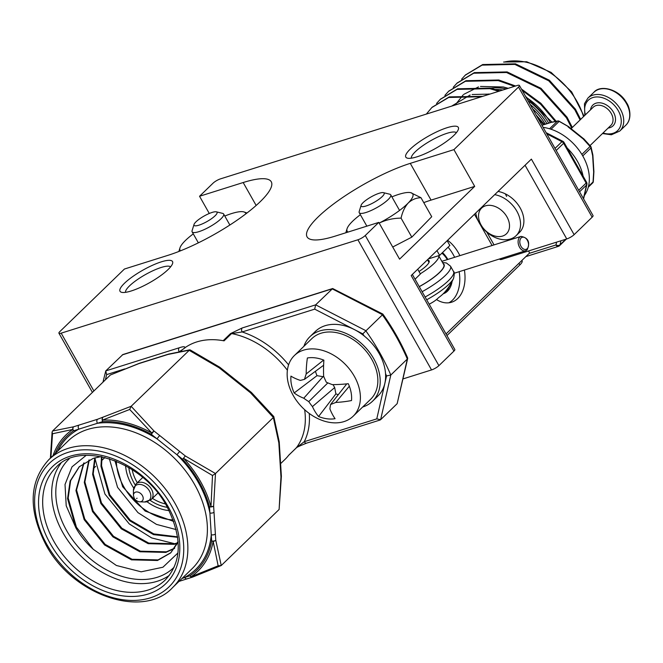 <?xml version="1.0" encoding="UTF-8"?>
<svg xmlns="http://www.w3.org/2000/svg" width="663" height="663" viewBox="0 0 663 663"><rect width="100%" height="100%" fill="white"/><g stroke="black" fill="none" stroke-linecap="round" stroke-linejoin="round"><path stroke-width="0.99" d="M131.249 290.966A30.166 7.102 -29.5 0 0 172.595 263.493A30.166 7.102 -29.5 0 0 161.3 261.852A30.166 7.102 -29.5 0 0 129.774 278.742A30.166 7.102 -29.5 0 0 121.644 292.317A30.166 7.102 -29.5 0 0 131.249 290.966M170.59 266.849A25.948 6.108 -29.5 0 0 161.217 267.462A25.948 6.108 -29.5 0 0 137.108 279.786A25.948 6.108 -29.5 0 0 125.547 292.333M417.035 156.808A30.166 7.102 -29.5 0 0 458.382 129.343A30.166 7.102 -29.5 0 0 447.086 127.702A30.166 7.102 -29.5 0 0 415.56 144.592A30.166 7.102 -29.5 0 0 407.43 158.167A30.166 7.102 -29.5 0 0 417.035 156.808M456.384 132.691A25.948 6.108 -29.5 0 0 447.003 133.313A25.948 6.108 -29.5 0 0 422.895 145.636A25.948 6.108 -29.5 0 0 411.342 158.175M506.665 196.439A25.948 18.697 45.9 0 1 505.355 193.861M498.037 191.425A25.948 18.697 45.9 0 1 520.157 207.917A25.948 18.697 45.9 0 1 519.444 232.456L516.104 235.688A25.948 18.697 45.9 0 1 479.291 222.959A25.948 18.697 45.9 0 1 475.777 212.989M92.414 392.397L58.932 333.216A6.033 1.417 -29.5 0 1 59.819 331.616L124.42 269.037L168.054 255.305A75.425 17.768 -29.5 0 0 240.238 217.986A75.425 17.768 -29.5 0 0 271.266 181.778A75.425 17.768 -29.5 0 0 243.18 182.532L199.546 196.265L213.063 183.17A6.033 1.417 -29.5 0 1 220.431 178.886L517.157 85.51A6.033 1.417 -29.5 0 1 519.402 85.444A6.033 1.417 -29.5 0 1 518.516 87.044L453.915 149.631L410.273 163.363A75.425 17.768 -29.5 0 0 338.097 200.674A75.425 17.768 -29.5 0 0 307.068 236.882A75.425 17.768 -29.5 0 0 335.155 236.127L378.788 222.395L365.272 235.498L438.906 365.644L453.931 351.092A6.033 1.417 150.5 0 0 454.818 349.492L412.353 274.432M58.932 333.216A6.033 1.417 -29.5 0 0 61.178 333.157L93.889 390.971M403.029 378.904L431.538 369.929L357.904 239.782L61.178 333.157M357.904 239.782A6.033 1.417 -29.5 0 0 365.272 235.498M209.284 213.478L199.546 196.265M519.402 85.444L593.037 215.599A6.033 1.417 150.5 0 1 592.15 217.199L518.516 87.044M453.931 351.092L411.193 275.551L531.386 159.12L574.125 234.661L592.15 217.199M574.125 234.661A6.033 1.417 150.5 0 1 566.757 238.945L502.173 259.266A6.033 1.417 150.5 0 1 499.927 259.324L499.703 258.926M438.906 365.644A6.033 1.417 150.5 0 1 431.538 369.929M378.788 222.395L399.582 259.15L474.7 186.378L453.915 149.631M474.7 186.378L431.066 200.11A75.425 17.768 -29.5 0 0 423.756 202.613M361.12 205.265L359.197 211.514A18.1 4.26 -29.5 0 0 359.23 212.674A18.1 4.26 -29.5 0 0 365.976 212.491A18.1 4.26 -29.5 0 0 383.297 203.541A18.1 4.26 -29.5 0 0 390.739 194.847A18.1 4.26 -29.5 0 0 389.761 194.218L383.421 192.651A13.202 3.108 -29.5 0 0 379.219 193.248A13.202 3.108 -29.5 0 0 361.12 205.265A13.202 3.108 -29.5 0 0 366.067 205.986A13.202 3.108 -29.5 0 0 379.866 198.593A13.202 3.108 -29.5 0 0 383.421 192.651M426.69 299.784A33.225 7.823 -29.5 0 0 448.859 284.303A33.225 7.823 -29.5 0 0 453.583 278.286C454.486 274.01 454.462 271.747 453.517 271.49L450.509 266.178L446.373 262.971L442.544 262.515M432.21 302.527A52.385 48.838 -141.6 0 0 433.295 301.864A52.385 48.838 -141.6 0 0 433.395 301.798L433.826 301.524A52.692 38.91 -127.1 0 0 438.533 297.687A20.056 4.724 -29.5 0 0 443.075 293.908A20.056 4.724 -29.5 0 0 444.044 292.922A52.767 52.767 0 0 0 453.583 278.286M429.185 304.184A52.692 35.313 66.1 0 0 429.632 303.961L430.055 303.745A52.385 46.907 77.1 0 0 430.486 303.513A52.385 46.907 77.1 0 0 431.223 303.099M194.027 224.442L192.096 230.683A18.1 4.26 -29.5 0 0 192.137 231.851A18.1 4.26 -29.5 0 0 198.875 231.669A18.1 4.26 -29.5 0 0 216.196 222.71A18.1 4.26 -29.5 0 0 223.646 214.025A18.1 4.26 -29.5 0 0 222.669 213.387L216.32 211.828A13.202 3.108 -29.5 0 0 212.119 212.425A13.202 3.108 -29.5 0 0 194.027 224.442A13.202 3.108 -29.5 0 0 198.975 225.163A13.202 3.108 -29.5 0 0 212.765 217.771A13.202 3.108 -29.5 0 0 216.32 211.828M379.186 223.091A37.708 8.884 -29.5 0 0 408.234 202.994A37.708 8.884 -29.5 0 0 413.074 195.436A37.708 8.884 -29.5 0 0 410.753 192.676A37.708 8.884 -29.5 0 0 409.038 192.461A37.708 8.884 -29.5 0 0 391.891 196.87M379.161 223.108C386.048 219.818 393.35 218.168 401.065 218.144C402.433 211.878 404.82 206.831 408.234 202.994C411.839 199.621 416.091 197.856 420.988 197.715L410.753 192.676M392.72 247.017L411.814 237.139L431.729 216.71L420.988 197.715M360.382 214.696A37.708 8.884 -29.5 0 0 351.705 222.138A37.708 8.884 -29.5 0 0 347.064 228.71A37.708 8.884 -29.5 0 0 348.108 232.05M401.065 218.144L411.814 237.139M245.932 213.801A37.708 8.884 -29.5 0 0 243.661 211.853A37.708 8.884 -29.5 0 0 241.945 211.638A37.708 8.884 -29.5 0 0 224.79 216.047M247.001 212.989L243.661 211.853M193.281 233.873A37.708 8.884 -29.5 0 0 184.604 241.315A37.708 8.884 -29.5 0 0 179.971 247.887A37.708 8.884 -29.5 0 0 180.469 250.838M543.113 127.354A44.951 32.396 45.9 0 1 582.876 156.145A44.951 32.396 45.9 0 1 584.368 195.502M567.205 148.048A44.951 32.396 45.9 0 1 577.473 161.382A44.951 32.396 45.9 0 1 583.117 176.167M362.653 407.016A44.951 32.396 -134.1 0 0 372.507 401.256A44.951 32.396 -134.1 0 0 373.741 358.733A44.951 32.396 -134.1 0 0 309.952 336.68A44.951 32.396 -134.1 0 0 303.878 346.343M372.507 401.256L377.918 396.01A44.951 32.396 -134.1 0 0 379.153 353.495A44.951 32.396 -134.1 0 0 315.364 331.434L309.952 336.68M335.08 418.693A35.056 25.26 45.9 0 1 327.058 418.784A35.056 25.26 45.9 0 1 318.58 416.513A66.714 38.272 -79.1 0 1 312.439 406.601A65.96 47.007 -105.3 0 1 308.759 401.612A65.96 45.366 -169.8 0 1 303.753 398.214A66.714 35.205 165.8 0 1 294.173 392.96A35.056 25.26 45.9 0 1 291.397 384.391A35.056 25.26 45.9 0 1 290.949 376.12A66.714 26.827 -7.7 0 0 300.347 380.405A65.96 11.296 -26.1 0 0 304.499 379.335A65.96 23.537 -59.3 0 1 306.198 373.949A66.714 38.272 -79.1 0 1 307.383 357.979A35.056 25.26 45.9 0 1 323.884 360.166A66.714 29.893 94.5 0 0 323.643 376.252A65.96 38.719 70.6 0 0 326.32 382.219A65.96 37.078 15.1 0 0 332.337 384.639A66.714 26.827 -7.7 0 0 348.29 383.711A35.056 25.26 45.9 0 1 351.067 392.289A35.056 25.26 45.9 0 1 351.514 400.551A66.714 35.205 165.8 0 1 335.743 402.449A65.96 19.583 146.9 0 1 330.58 404.496A65.96 15.249 113.8 0 0 329.892 408.905A66.714 29.893 94.5 0 0 335.08 418.693M330.796 422.563A42.241 30.44 45.9 0 1 287.825 381.117A42.241 30.44 45.9 0 1 294.389 355.542A42.241 30.44 45.9 0 1 316.757 349.186A42.241 30.44 45.9 0 1 359.719 390.631A42.241 30.44 45.9 0 1 353.164 416.215A42.241 30.44 45.9 0 1 330.796 422.563M353.164 416.215L370.617 399.3A42.241 30.44 -134.1 0 0 372.225 360.158A42.241 30.44 -134.1 0 0 334.21 332.271A42.241 30.44 -134.1 0 0 311.842 338.627L294.389 355.542M349.335 386.206L335.743 402.449M346.757 383.877L330.58 404.496M333.025 384.631L334.682 387.557L335.892 393.888L318.58 416.513M335.892 393.888A26.305 18.954 -134.1 0 0 338.279 394.684M315.472 371.255A26.305 18.954 -134.1 0 0 317.005 375.664L323.884 376.833M317.005 375.664L294.173 392.96M323.619 365.263L304.499 379.335M323.643 360.075L306.198 373.949M334.682 387.557L312.439 406.601M327.862 382.882L308.759 401.612M323.204 376.485L303.753 398.214M104.936 457.462L101.613 460.652M95.654 466.379L93.268 468.666M506.946 216.884A17.868 12.87 -134.1 0 0 485.482 205.837A17.868 12.87 -134.1 0 0 481.106 225.014A17.868 12.87 -134.1 0 0 502.579 236.061A17.868 12.87 -134.1 0 0 506.946 216.884M494.697 194.657A25.948 18.697 45.9 0 1 516.817 211.149A25.948 18.697 45.9 0 1 516.104 235.688M581.857 154.413L590.053 146.473A1.807 0.572 -39.8 0 1 590.741 146.432A1.807 0.572 -39.8 0 1 590.791 146.631M549.544 128.763L557.334 121.221L550.986 122.456A1.807 1.367 -103.3 0 1 551.442 122.224A1.807 1.807 0 0 0 551.309 122.257A1.807 1.177 -107.5 0 1 551.367 122.241M582.752 155.921L590.924 148.006A1.807 1.301 45.9 0 0 590.667 147.178A1.807 1.301 45.9 0 0 590.053 146.473L583.167 138.915A1.807 0.414 -45.2 0 1 583.738 138.758L590.741 146.432A1.807 1.807 0 0 1 591.098 147.111L592.855 154.951A1.807 1.152 170.4 0 1 592.639 155.664L590.924 148.006A1.807 1.285 -15.5 0 0 591.098 147.111A1.807 1.285 -15.5 0 0 590.94 146.788M588.479 186.402L593.045 181.977L593.658 172.065A1.807 0.746 1.5 0 0 593.907 171.7A1.807 0.746 1.5 0 0 593.899 171.634M568.348 126.6L558.934 121.23A1.807 1.5 -98.7 0 0 557.923 120.964L551.442 122.224M592.341 183.104A1.807 1.301 -134.1 0 0 592.739 182.872A1.807 1.301 -134.1 0 0 593.045 181.977A1.807 0.564 5.3 0 0 593.277 181.737L593.907 171.7A1.807 1.807 0 0 0 593.899 171.543A1.807 0.961 -3.6 0 1 593.658 172.065L592.639 155.664A1.807 0.961 -3.6 0 0 592.879 155.142A1.807 0.961 -3.6 0 0 592.863 155.059M583.589 138.724L568.547 126.633L568.125 126.923L583.167 138.915L583.589 138.625A1.807 1.807 0 0 1 583.738 138.758A1.807 0.414 -45.2 0 1 583.771 138.89M551.044 129.235L558.901 121.627A1.807 1.301 45.9 0 0 557.334 121.221A1.807 1.5 -98.7 0 1 557.923 120.964A1.807 1.807 0 0 1 559.033 121.147L568.398 126.525A1.807 1.807 0 0 1 568.547 126.633M482.755 96.334L449.29 96.881L432.135 107.257M481.446 96.748L448.694 97.461L431.837 107.547L426.334 114.086M580.672 119.373L575.409 109.155L549.354 80.223L515.482 63.83L482.681 64.543L465.525 74.919M580.075 119.953L574.804 109.735L548.757 80.811L514.886 64.41L482.076 65.123L465.227 75.201L461.597 79.204M572.326 127.453L567.064 117.235L541.008 88.312L507.137 71.919L474.335 72.623L457.18 82.999M571.73 128.042L566.459 117.823L540.411 88.892L506.54 72.499L473.73 73.212L456.882 83.289L453.252 87.292M556.149 121.254L540.867 103.295L521.425 89.016M515.607 85.999L498.791 79.999L465.99 80.712L448.834 91.088M555.263 121.412L540.66 104.248L522.204 90.392M514.505 86.339L498.186 80.588L465.385 81.292L448.536 91.378L444.898 95.373M544.331 124.453L536.011 114.798M499.852 90.955L490.446 88.088L457.636 88.801L440.489 99.177M543.486 124.719L537.734 117.84M498.675 91.32L489.841 88.668L457.039 89.381L440.182 99.458L436.552 103.461M552.022 122.216L525.585 96.375M508.223 88.32L503.333 86.977L480.484 86.439M478.512 86.903L463.876 94.303M463.188 94.884L455.15 105.019M489.882 94.088L472.139 94.519M470.166 94.991L451.66 106.113M280.59 463.661L284.949 459.442A75.126 54.134 45.9 0 0 288.753 455.174L296.262 447.898L304.251 441.699L376.783 418.875L386.562 375.938L390.805 375.026L407.331 359.023L407.654 357.945C401.115 342.771 392.836 328.144 382.833 314.071L332.677 288.529L122.879 354.548L105.765 370.899L102.972 382.17M364.294 336.058A185.541 133.711 -134.1 0 0 362.769 333.879L382.302 314.958M279.222 441.865A3.017 1.599 176.4 0 1 279.239 441.972A3.017 3.017 0 0 0 279.206 441.724A3.017 1.856 171.7 0 1 278.833 442.843L273.355 417.483L250.515 392.794L219.204 367.824L189.013 350.23L167.971 354.448L138.782 363.639A3.017 1.964 -107.5 0 1 139.321 363.307A3.017 3.017 0 0 0 139.189 363.357A3.017 1.682 -110.1 0 0 138.782 363.639L110.406 374.968L52.543 431.016L73.576 426.798L97.486 419.281A3.017 1.964 72.5 0 0 97.428 423.284L73.518 430.809A93.326 67.253 -134.1 0 0 55.269 453.434M182.018 578.476L189.916 575.766A93.326 67.253 -134.1 0 0 211.646 540.942L209.516 506.781A93.326 67.253 -134.1 0 0 182.64 459.285L156.99 438.831L159.659 435.5L185.308 455.953L215.492 473.539L273.355 417.483L273.488 416.43M176.225 529.604L156.476 524.392L137.954 512.623L117.558 487.33L109.337 458.705M177.692 537.32L153.543 534.635L129.608 520.712L109.204 495.41L100.967 466.288L101.497 456.683M101.994 456.79L101.572 465.699L109.809 494.83L130.205 520.132L153.75 533.914L177.626 536.839M177.411 543.188L174.187 544.323L148.172 543.677L121.263 528.801L100.859 503.499L92.621 474.368L94.776 457.901M95.232 457.768L93.218 473.788L101.464 502.919L121.859 528.22L148.769 543.088L174.792 543.735L177.593 542.773M174.452 548.467L165.841 552.403L139.818 551.757L112.917 536.881L92.513 511.579L84.276 482.457L88.867 460.13M89.265 459.94L84.872 481.877L93.118 510.999L113.514 536.301L140.423 551.177L166.438 551.823L174.692 548.119M178.123 541.439L170.673 552.917L157.496 560.492L131.473 559.845L104.563 544.969L84.168 519.668L75.93 490.537L83.679 463.122M84.027 462.882L76.527 489.957L84.765 519.088L105.168 544.389L132.078 559.265L158.092 559.912L170.971 552.627M86.14 455.365L72.01 466.843L65.024 484.479L66.209 505.786L75.822 527.756L67.576 498.626L70.104 481.073L79.179 466.818L93.259 458.373L101.008 456.592M79.477 466.528L70.634 480.7L68.181 498.046L76.419 527.176L93.251 549.287L116.373 565.473L141.153 571.821L162.924 567.23L177.924 552.975M170.673 552.917L178.181 542.218M75.822 527.756A62.753 45.225 -134.1 0 0 93.251 549.287M212.508 475.495L183.668 458.373A94.834 68.339 45.9 0 1 210.975 506.64L212.508 475.495L215.492 473.539L213.627 506.01L215.376 533.988L215.765 540.154L221.243 565.531L279.106 509.474L280.971 476.987A3.017 1.318 0.6 0 0 281.377 476.357A3.017 1.318 0.6 0 0 281.369 476.258M218.152 565.812L213.146 541.356A94.834 68.339 45.9 0 1 191.06 576.735L218.152 565.812L221.243 565.531L192.461 577.141A3.017 1.682 69.9 0 1 191.06 576.735A3.017 2.072 56.1 0 1 189.916 575.766A3.017 1.964 72.5 0 0 192.328 577.183A3.017 1.964 72.5 0 0 192.403 577.158M129.699 409.461L102.442 420.11A94.834 68.339 45.9 0 1 151.835 432.997L129.699 409.461L131.15 406.286L189.709 349.849L168.675 354.075A3.017 3.017 0 0 0 168.51 354.125A3.017 1.964 -107.5 0 1 168.584 354.108M53.048 455.58A94.834 68.339 45.9 0 1 72.781 429.442L52.518 433.751L50.877 457.685M97.486 419.281L131.15 406.286L153.998 430.991L159.659 435.5M210.975 506.64A3.017 1.318 0.6 0 0 213.627 506.01A3.017 1.599 -3.6 0 1 209.516 506.781A3.017 1.268 -15.3 0 0 210.975 506.64M185.308 455.953L182.64 459.285L185.308 455.953M215.765 540.171A3.017 1.856 171.7 0 1 213.146 541.356A3.017 1.856 9.9 0 1 211.646 540.942A3.017 1.599 -3.6 0 0 215.765 540.171M102.765 417.615A3.017 1.682 69.9 0 0 102.442 420.11A3.017 1.765 -92.8 0 0 102.707 421.627L97.428 423.284A92.016 66.308 45.9 0 1 156.99 438.831L151.313 434.306A93.326 67.253 -134.1 0 0 102.707 421.627A3.017 1.964 72.5 0 1 102.765 417.615M151.835 432.997A3.017 0.638 -46.4 0 1 153.99 430.975L151.313 434.306A3.017 0.804 -60.8 0 1 151.835 432.997M52.543 431.016L52.095 432.011L52.518 433.751M72.781 429.442A3.017 2.221 -104.2 0 1 73.576 426.798A3.017 1.964 72.5 0 0 73.518 430.809A3.017 2.072 56.1 0 1 72.781 429.442M215.376 533.988A3.017 1.599 -3.6 0 1 211.265 534.759A92.016 66.308 45.9 0 1 184.629 577.423A3.017 1.964 72.5 0 0 187.041 578.849L178.993 581.401M179.64 451.437L176.971 454.76A92.016 66.308 45.9 0 1 198.262 482.341A92.016 66.308 45.9 0 1 209.906 512.971A3.017 1.599 -3.6 0 0 214.016 512.192M78.864 425.14A3.017 1.964 72.5 0 0 78.806 429.143A92.016 66.308 45.9 0 0 57.698 451.08M175.463 543.917L151.653 537.933L129.26 523.919L104.928 494.026L94.991 458.572M279.206 441.724L273.794 416.563L251.426 392.479A3.017 3.017 0 0 0 251.227 392.305L251.244 392.438M219.909 367.327A3.017 3.017 0 0 0 219.693 367.178L219.188 367.816L219.909 367.327L251.227 392.305L250.515 392.794A3.017 0.638 -46.4 0 1 251.426 392.479M281.369 476.133L279.239 441.972A3.017 1.599 176.4 0 1 278.833 442.843L280.971 476.987A3.017 1.599 176.4 0 0 281.369 476.133A3.017 3.017 0 0 1 281.377 476.357L279.106 509.474M189.013 350.23L190.671 350.396M139.321 363.307L168.51 354.125A3.017 1.964 -107.5 0 0 167.971 354.448A3.017 2.221 -104.2 0 1 168.675 354.075M110.406 374.968L139.189 363.357A3.017 1.682 -110.1 0 1 139.247 363.341M180.518 351.423A75.126 54.134 45.9 0 1 224.069 340.848L231.578 333.572L242.161 331.964A3.017 1.964 -107.5 0 1 242.219 327.961L315.654 304.847L332.677 288.529M362.769 333.879L314.693 309.14L315.654 304.847L365.653 330.572A188.557 135.882 45.9 0 1 379.559 352.385A188.557 135.882 45.9 0 1 390.805 375.026L380.628 419.687L397.154 403.676L407.331 359.023A188.557 135.882 -134.1 0 0 396.084 336.373A188.557 135.882 -134.1 0 0 382.178 314.569L332.18 288.844L122.29 354.887M124.735 368.918L106.61 374.62L105.765 370.899L179.201 347.793C183.386 346.359 185.292 346.418 184.936 347.951M223.182 340.691L230.484 333.622L242.219 327.961M376.783 418.875L380.628 419.687L380.048 420.027L306.654 443.124A3.017 1.964 -107.5 0 1 304.251 441.699A78.143 56.305 45.9 0 0 309.265 413.472M179.143 351.796L184.123 348.506M179.201 347.793A3.017 1.964 72.5 0 0 179.093 351.705M407.695 358.426L397.154 403.676M427.652 260.078A19.003 4.475 150.5 0 1 429.11 260.816A19.003 4.475 150.5 0 1 426.309 265.855A19.003 4.475 150.5 0 1 418.991 271.507M420.284 273.786A29.868 7.036 150.5 0 0 434.166 263.385A29.868 7.036 150.5 0 0 438.657 255.678L443.762 264.661A29.868 7.036 150.5 0 1 439.362 272.568A29.868 7.036 150.5 0 1 419.231 286.598M521.856 260.476L522.104 260.915A15.083 3.555 150.5 0 1 519.883 264.91L446.937 335.577M447.832 259.432A23.835 15.539 72.5 0 0 442.503 252.595M459.882 255.645A34.393 22.426 72.5 0 0 458.398 252.818A34.393 22.426 72.5 0 0 447.591 240.288M454.644 257.294A34.393 22.426 72.5 0 0 453.16 254.468A34.393 22.426 72.5 0 0 448.064 247.208M417.707 269.236L420.4 274.001L415.046 279.198M436.942 250.614L439.635 255.371L428.364 258.918M447.152 240.719L449.845 245.476L439.635 255.371M436.478 299.56A34.393 22.426 72.5 0 0 451.594 302.212A34.393 22.426 72.5 0 0 464.407 270.032M528.527 250.97L529.638 252.943L446.017 333.945M448.901 302.792A34.393 22.426 72.5 0 0 459.169 271.681M443.207 293.784A23.835 15.539 72.5 0 0 452.125 281.361M446.945 289.482A21.722 14.163 72.5 0 0 447.301 289.159A21.722 14.163 72.5 0 0 450.343 284.535M447.31 259.598A21.722 14.163 72.5 0 0 441.906 253.167M519.693 237.213A7.542 4.914 -107.5 0 1 521.043 236.401C528.312 237.768 530.359 242.244 527.176 249.818L525.568 250.788A7.542 4.914 -107.5 0 1 519.03 246.18A7.542 4.914 -107.5 0 1 519.693 237.213M527.209 248.675A6.332 4.135 72.5 0 0 527.334 240.263A6.332 4.135 72.5 0 0 521.143 237.959A6.332 4.135 72.5 0 0 521.019 246.371A6.332 4.135 72.5 0 0 527.209 248.675M526.911 249.976A7.542 4.914 -107.5 0 1 525.568 250.788L454.196 273.247M447.003 290.452A22.932 14.951 -107.5 0 1 444.749 292.134M525.063 165.253L566.757 238.945M486.833 232.158L494.043 244.896M501.634 258.321L502.173 259.266M431.066 200.11L410.273 163.363M256.15 205.464L243.18 182.532M425.124 297.007A34.998 8.246 -29.5 0 0 448.362 280.756A34.998 8.246 -29.5 0 0 453.517 271.49M422.116 291.695A34.998 8.246 -29.5 0 0 445.362 275.443A34.998 8.246 -29.5 0 0 450.509 266.178M419.273 286.665A30.216 7.119 -29.5 0 0 439.619 272.493A30.216 7.119 -29.5 0 0 443.224 263.717M590.037 145.587L610.872 125.406A12.672 9.133 -134.1 0 0 611.22 113.423A12.672 9.133 -134.1 0 0 593.236 107.207L571.092 128.655M590.509 109.843A14.478 10.434 45.9 0 1 600.148 102.806A14.478 10.434 45.9 0 1 613.424 112.138A14.478 10.434 45.9 0 1 608.145 128.05M626.444 103.519A22.932 16.525 -134.1 0 0 593.907 92.265C600.197 84.466 619.217 88.908 626.709 103.038C628.88 105.715 633.099 118.296 625.822 125.208A22.932 16.525 -134.1 0 0 626.444 103.519M603.023 133.006A21.117 15.216 -134.1 0 0 619.101 128.871A21.117 15.216 -134.1 0 0 618.223 110.622A21.117 15.216 -134.1 0 0 595.217 97.055A21.117 15.216 -134.1 0 0 585.396 114.798M593.907 92.265L587.899 98.091A22.932 16.525 45.9 0 1 620.435 109.337A22.932 16.525 45.9 0 1 619.806 131.025L625.822 125.208M541.953 125.299L550.986 122.456A1.807 1.177 -107.5 0 1 551.309 122.257L541.903 125.216M546.934 123.641A50.985 36.738 -134.1 0 0 530.16 104.456M486.203 94.71A49.783 35.877 45.9 0 1 488.996 93.972M532.588 108.749A49.783 35.877 45.9 0 1 545.259 124.163M583.523 116.613A62.753 45.225 -134.1 0 0 504.17 62.065M529.182 253.382L555.959 244.962L556.597 242.144M555.022 148.396L561.959 141.683L546.809 133.885M578.708 190.264L586.133 183.079L563.616 143.283L556.191 150.476M560.948 240.768L560.02 244.821L565.771 239.252M583.432 198.61L586.515 185.085L579.578 191.798M562.821 141.285A3.017 0.887 117.2 0 0 561.959 141.683A3.017 2.171 -134.1 0 1 563.616 143.283A3.017 0.713 150.5 0 0 564.064 142.487A3.017 3.017 0 0 0 562.821 141.285L546.146 132.708M586.573 182.275A3.017 0.713 150.5 0 1 586.133 183.079A3.017 2.171 -134.1 0 1 586.515 185.085A3.017 1.89 -167.2 0 0 586.896 184.43A3.017 3.017 0 0 0 586.573 182.275L564.064 142.487M560.02 244.821A3.017 1.89 -167.2 0 1 555.959 244.962A3.017 1.964 -107.5 0 0 558.362 246.379A3.017 3.017 0 0 0 559.555 245.666A3.017 2.171 -134.1 0 0 560.02 244.821M525.842 256.614L558.362 246.379A3.017 1.964 -107.5 0 0 558.901 246.056A3.017 2.171 -134.1 0 0 559.555 245.666L566.376 239.061M550.348 122.564A54.606 39.349 -134.1 0 0 526.132 97.337M506.267 88.933A54.606 39.349 -134.1 0 0 490.827 88.179M495.452 89.455A53.405 38.479 45.9 0 1 502.869 90.002M528.005 100.652A53.405 38.479 45.9 0 1 548.674 123.086M306.654 443.124C299.394 446.033 295.872 447.682 296.112 448.072A3.017 2.171 45.9 0 0 296.262 447.898A75.126 54.134 -134.1 0 0 304.64 409.693M133.42 490.438L133.445 495.336A5.635 4.061 45.9 0 1 136.909 491.946A5.635 4.061 45.9 0 1 142.404 495.601A5.635 4.061 45.9 0 1 139.719 501.816L144.609 501.99A10.053 7.243 -134.1 0 0 149.407 490.902A10.053 7.243 -134.1 0 0 139.611 484.388A10.053 7.243 -134.1 0 0 133.42 490.438L136.081 483.932A10.865 7.823 45.9 0 1 151.496 489.261A10.865 7.823 45.9 0 1 151.197 499.537L157.852 493.09M136.528 498.427L137.125 498.245L136.528 498.427M132.152 469.611A35.504 25.584 -134.1 0 0 136.694 481.678A35.504 25.584 -134.1 0 0 137.316 482.739M135.202 484.926A38.114 27.465 45.9 0 1 134.05 482.995A38.114 27.465 45.9 0 1 128.788 467.506M169.106 510.593A40.733 29.354 45.9 0 1 147.029 501.775M133.719 488.026A40.733 29.354 45.9 0 1 131.415 484.321A40.733 29.354 45.9 0 1 125.605 465.683M167.383 507.352A38.114 27.465 45.9 0 1 150.178 500.383M116.39 461.266A51.291 36.962 -134.1 0 0 123.774 486.725A51.291 36.962 -134.1 0 0 173.225 519.941M175.049 503.408A88.999 64.137 45.9 0 1 172.612 587.584C143.622 619.259 72.764 595.788 45.88 544.713C28.037 509.847 28.998 481.52 48.764 459.732A88.999 64.137 45.9 0 1 175.049 503.408M46.998 544.688A85.983 61.966 -134.1 0 0 150.335 597.852A85.983 61.966 -134.1 0 0 171.361 505.546A85.983 61.966 -134.1 0 0 68.032 452.381A85.983 61.966 -134.1 0 0 46.998 544.688M172.612 587.584L192.137 568.663A88.999 64.137 -134.1 0 0 194.582 484.487A88.999 64.137 -134.1 0 0 68.289 440.812L48.764 459.732M168.087 506.582A81.458 58.7 45.9 0 1 148.164 594.023A81.458 58.7 45.9 0 1 50.272 543.652A81.458 58.7 45.9 0 1 70.195 456.21A81.458 58.7 45.9 0 1 168.087 506.582M53.96 541.514A78.441 56.529 -134.1 0 0 165.261 580.001C181.96 562.149 182.524 537.685 166.968 506.607C142.852 460.603 79.353 440.63 56.106 467.324A78.441 56.529 -134.1 0 0 53.96 541.514M169.388 575.318A78.441 56.529 45.9 0 1 62.977 532.779A78.441 56.529 45.9 0 1 60.913 463.346M69.176 458.871A75.425 54.349 -134.1 0 0 66.656 530.64A75.425 54.349 -134.1 0 0 174.12 567.213M152.432 498.344A35.504 25.584 -134.1 0 0 165.394 503.921M287.386 370.244A75.126 54.134 -134.1 0 0 231.578 333.572A3.017 2.171 -134.1 0 0 230.484 333.622M314.693 309.14L242.161 331.964A78.143 56.305 45.9 0 1 288.596 364.865M386.562 375.938A185.541 133.711 -134.1 0 0 385.534 373.592M106.61 374.62L105.434 379.783M288.678 455.274L296.112 448.072A3.017 2.171 45.9 0 1 295.93 448.221M518.963 263.277L519.883 264.91M444.724 292.168L447.268 290.295L451.486 282.554M447.624 259.498L442.221 252.868M521.043 236.401L441.865 261.313M474.443 214.282L478.437 221.343M480.244 224.533L492.103 245.501M428.994 262.457L427.478 259.78M399.565 210.436L390.739 194.847M430.486 303.513A52.767 52.767 0 0 0 433.295 301.864M366.854 226.149L359.23 212.674M229.862 225.014L223.646 214.025M198.353 242.84L192.137 231.851M347.064 228.71L345.813 232.779M179.971 247.887L178.861 251.476M587.899 98.091L584.459 103.751L584.832 115.345M602.468 133.545L611.385 134.78L619.806 131.025M588.28 187.19L592.739 182.872A1.807 1.807 0 0 0 593.277 181.737M592.855 154.951A1.807 1.807 0 0 1 592.879 155.142L593.899 171.543M584.037 116.116L571.63 91.85L551.11 72.4L526.745 61.775L503.59 62.032M465.824 74.621L465.227 75.209M457.478 82.709L456.873 83.289M449.133 90.798L448.528 91.378M440.787 98.878L440.182 99.458M583.597 198.9L586.896 184.43M432.433 106.967L431.837 107.547M144.609 501.99L151.197 499.537M139.719 501.816C137.581 501.601 135.766 500.499 134.282 498.493L133.445 495.336M173.781 521.458L145.122 511.049L122.655 486.75L114.89 460.669M50.396 458.15L52.095 432.011M192.461 577.141A3.017 3.017 0 0 1 192.328 577.183L187.041 578.849M136.081 483.932L142.736 477.493M219.693 367.178L190.206 349.94"/></g></svg>
